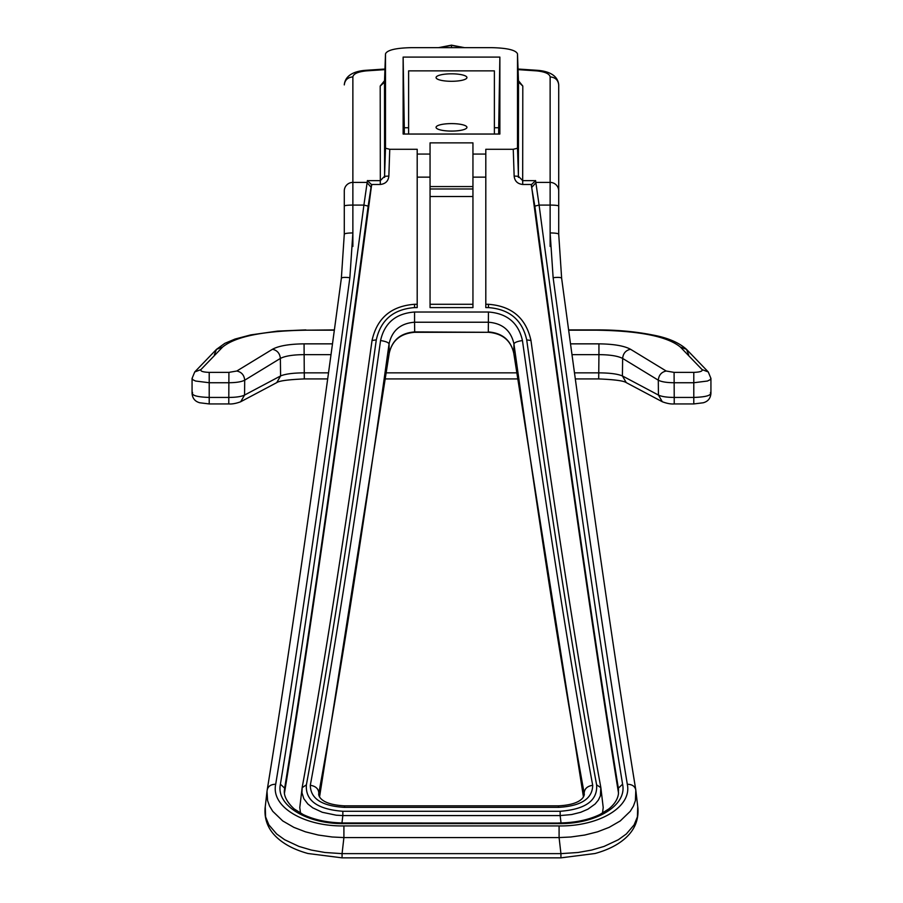 <?xml version="1.0" encoding="UTF-8"?>
<svg xmlns="http://www.w3.org/2000/svg" width="903" height="903" viewBox="0 0 903 903"><rect width="100%" height="100%" fill="white"/><g stroke="black" fill="none" stroke-linecap="round" stroke-linejoin="round"><path stroke-width="1.35" d="M466.941 127.346A15.441 3.736 0 0 0 466.941 127.334A15.441 3.736 0 0 0 451.5 123.609A15.441 3.736 0 0 0 436.059 127.334A15.441 3.736 0 0 0 436.059 127.346A15.441 3.736 0 0 0 451.5 131.082A15.441 3.736 0 0 0 466.941 127.346M436.059 77.556A15.441 3.736 180 0 1 436.059 77.534A15.441 3.736 180 0 1 451.5 73.82A15.441 3.736 180 0 1 466.941 77.534A15.441 3.736 180 0 1 466.941 77.556A15.441 3.736 180 0 1 451.5 81.293A15.441 3.736 180 0 1 436.059 77.556M494.381 134.039L494.381 70.863L408.619 70.863L408.619 134.039L494.381 134.039M430.054 186.571L472.946 186.571M574.489 372.86L598.689 372.86C609.739 372.916 617.641 373.944 622.404 375.941L622.641 358.435C623.138 353.378 625.768 350.319 630.531 349.269L666.2 371.02C661.425 372.07 658.795 375.129 658.298 380.186C661.47 381.834 666.741 382.68 674.09 382.737L693.786 382.737L693.786 403.72M598.689 378.707L598.937 354.642C609.976 354.721 617.878 355.985 622.641 358.435L658.298 380.186L658.434 395.062L622.404 375.941L626.276 382.635C623.86 380.84 614.661 379.599 598.689 378.921L575.324 378.921M560.932 856.608L560.932 853.64L578.078 852.488L591.623 850.073L604.073 846.416L618.363 839.722L626.355 833.954L634.098 824.902L637.394 816.933L637.744 806.887M342.068 856.608L342.068 853.64L324.922 852.488L311.377 850.073L298.927 846.416L284.637 839.722L276.645 833.954L268.902 824.902L265.606 816.933L265.256 806.887M513.841 353.615A8.578 2.472 -8 0 1 513.818 353.513L583.451 796.977L513.807 353.4C510.884 340.183 502.384 333.015 488.309 331.909L488.444 312.02C507.147 313.42 518.48 322.935 522.442 340.544C547.94 521.584 571.362 669.823 592.695 785.283C592.481 798.715 581.08 806.074 558.472 807.361L558.472 805.837C579.602 804.776 584.264 797.654 584.309 794.019L584.32 794.538M389.159 353.615A8.578 2.472 -172 0 0 389.182 353.513L319.549 796.977L389.193 353.4C392.116 340.183 400.616 333.015 414.691 331.909L488.309 332.293C502.519 333.489 511.019 340.555 513.818 353.513A8.578 2.472 -8 0 1 513.807 353.4L513.942 343.919C510.974 330.532 502.474 323.297 488.444 322.224L414.556 322.224L414.556 312.02L488.444 312.02M300.518 813.163L299.785 807.564L302.166 787.472L301.952 792.744L303.814 798.681L307.855 803.997L312.777 807.846L322.281 812.282L336.232 815.206L342.847 815.578L342.847 811.278C317.404 809.325 305.259 800.51 306.388 784.831C327.62 669.258 350.917 520.952 376.291 339.889C380.727 319.978 393.471 309.221 414.533 307.596L417.197 307.596L417.197 154.063L430.054 154.063L430.054 142.866L472.946 142.866L472.946 154.063L485.803 154.063L485.803 149.288L513.254 149.288L514.146 176.062L518.435 176.299L522.713 180.656L535.603 180.656L531.596 184.472L531.54 186.007C562.964 424.478 595.235 649.708 618.521 793.094M472.946 154.063L472.946 177.146L485.803 177.146L485.803 154.063M518.062 69.633L536.472 70.863L537.116 70.299L518.04 69.023M558.709 114.038L558.709 84.893C558.156 80.062 555.3 77.387 550.13 76.879C549.532 73.741 544.983 71.732 536.472 70.863M352.87 246.474L352.87 205.083L363.909 205.083C333.738 432.537 302.787 647.293 280.415 784.199C275.731 806.007 307.923 824.247 344.336 823.615L344.336 822.96L344.336 823.615L558.664 823.615L558.664 822.96C574.432 822.87 588.124 820.082 599.739 814.596L608.836 808.93C614.672 804.11 617.878 798.974 618.476 793.5L618.341 788.184C595.957 650.578 565.007 434.715 534.836 206.11L539.091 205.083L535.569 180.544M518.457 80.694L522.803 86.067L522.679 181.627M550.13 246.474L550.13 232.929C555.3 233.008 558.156 233.425 558.709 234.17L561.643 278.293C588.79 480.565 615.722 666.437 635.802 790.023L635.768 789.753C615.699 666.29 588.779 480.452 561.643 278.259L558.709 234.17L558.709 206.042A8.578 0.959 180 0 0 550.13 205.083L539.091 205.083C569.262 432.537 600.213 647.293 622.585 784.199L618.341 788.184L618.566 790.181M550.13 76.879L550.13 232.929L553.133 277.695C580.29 477.924 607.211 661.91 627.303 784.255C632.281 807.463 597.876 826.572 559.092 825.918L559.092 837.578L570.865 836.991L584.692 835.049L597.572 831.821L609.164 827.351L620.259 820.94L630.26 811.3L633.432 806.074L635.407 800.611L635.802 790.023C634.944 786.253 632.111 784.335 627.303 784.255M635.768 789.753L637.913 808.162C638.872 821.527 633.387 832.589 621.478 841.348C614.48 846.529 605.653 850.581 594.998 853.516L560.932 857.85L342.068 857.85L308.002 853.516C297.347 850.581 288.52 846.529 281.522 841.348C269.613 832.589 264.127 821.527 265.087 808.162L267.017 791.321L267.593 800.611L269.568 806.074L272.74 811.3L282.741 820.94L293.836 827.351L305.428 831.821L318.308 835.049L332.135 836.991L343.908 837.578L343.908 825.918C305.124 826.572 270.719 807.463 275.697 784.255C295.789 661.91 322.71 477.924 349.867 277.695C344.743 277.142 341.91 277.345 341.357 278.293C314.21 480.565 287.278 666.437 267.198 790.023L267.017 791.321L267.198 790.023C268.056 786.253 270.889 784.335 275.697 784.255M267.232 789.753C287.301 666.29 314.221 480.452 341.357 278.259L344.291 234.17C344.844 233.425 347.7 233.008 352.87 232.929L349.867 277.695M558.664 823.615C595.077 824.247 627.269 806.007 622.585 784.199M602.482 813.163L603.215 807.564L600.834 787.472L600.382 795.848L598.373 800.058L595.145 803.997L587.932 809.178L580.719 812.282L571.633 814.551L560.153 815.578L561.034 822.938M371.404 184.472L380.287 184.472L380.287 180.656L367.397 180.656L371.404 184.472L371.46 186.007C340.036 424.478 307.765 649.708 284.479 793.094M380.287 184.472C385.468 183.896 388.313 181.097 388.854 176.062L389.746 149.288L417.197 149.288L417.197 154.063M531.596 184.472L522.713 184.472C517.532 183.896 514.687 181.097 514.146 176.062M380.558 340.544C355.06 521.584 331.638 669.823 310.305 785.283C310.519 798.715 321.919 806.074 344.528 807.361L344.528 805.837C323.398 804.776 318.736 797.654 318.691 794.019L318.815 793.195C340.138 676.561 363.559 526.799 389.058 343.919C392.026 330.532 400.526 323.297 414.556 322.224L414.691 332.293C400.481 333.489 391.981 340.555 389.182 353.513A8.578 2.472 -172 0 0 389.193 353.4L389.058 343.919C388.493 342.474 385.66 341.345 380.558 340.544C384.52 322.935 395.853 313.42 414.556 312.02M472.946 177.146L472.946 307.596L430.054 307.596L430.054 154.063M526.709 339.889C552.083 520.952 575.38 669.258 596.612 784.831L600.867 787.709C579.624 671.55 556.327 522.476 530.964 340.499L526.709 339.889C522.273 319.978 509.529 309.221 488.467 307.596L485.803 307.596L485.803 177.146M342.847 811.278L560.153 811.278C585.595 809.325 597.741 800.51 596.612 784.831M408.619 127.741L404.296 127.741L404.318 134.039M494.381 127.741L498.704 127.741L498.682 134.039M499.867 134.039L403.133 134.039L403.133 57.092L499.867 57.092L499.867 134.039M463.849 47.656L451.5 45.41L439.151 47.656M674.09 372.375L674.225 397.433C666.877 397.388 661.617 396.598 658.434 395.062L662.317 401.756C666.922 403.472 670.895 404.205 674.225 403.934L693.775 403.934L703.166 402.783C707.918 401.53 710.514 398.415 710.932 393.426L710.932 378.436L710.142 379.734L707.444 381.032L693.786 382.737L693.786 372.375L674.09 372.375L666.2 371.02M513.254 149.288L517.498 148.216L517.498 53.83C515.839 50.083 507.249 48.017 491.74 47.656L451.5 47.656L451.5 45.15L464.458 47.656M522.803 86.067L518.503 82.026M537.116 70.299C544.091 70.761 557.67 73.053 558.709 84.893L558.709 206.042M710.424 392.466C711.722 395.367 706.18 397.027 693.786 397.433L674.225 397.433L674.225 403.72M498.704 127.741L499.867 57.092M404.296 127.741L403.133 57.092M472.946 196.515L472.946 304.288L430.054 304.288L430.054 196.515L472.946 196.515M341.357 278.259L344.291 234.17L344.291 206.042A8.578 0.959 0 0 1 352.87 205.083L352.87 182.406A8.578 8.511 180 0 0 344.291 190.928L344.291 206.042M344.291 211.72L344.291 190.928M344.291 84.893C344.844 80.062 347.7 77.387 352.87 76.879C353.468 73.741 358.017 71.732 366.528 70.863L365.884 70.299C358.909 70.761 345.33 73.053 344.291 84.893M558.664 823.062L344.336 822.96C328.568 822.87 314.876 820.082 303.261 814.596L294.164 808.93C281.488 797.123 284.727 789.707 284.524 789.222L284.659 788.184L280.415 784.199M352.87 76.879L352.87 182.406L366.821 182.406L371.065 187.214L368.164 206.11L363.909 205.083L367.431 180.544M334.347 330.193L305.88 330.193C263.292 330.882 235.559 336.492 222.657 347.023L200.895 369.62L194.721 371.957L192.068 378.436L192.068 393.426C192.486 398.415 195.082 401.53 199.834 402.783L209.225 403.934L228.775 403.934C232.105 404.205 236.078 403.472 240.683 401.767L244.566 395.062L244.702 380.186C241.53 381.834 236.259 382.68 228.91 382.737L209.214 382.737L209.214 403.72M192.576 392.466C191.278 395.367 196.82 397.027 209.214 397.433L228.775 397.433C236.123 397.388 241.383 396.598 244.566 395.062L280.596 375.941L280.359 358.435C279.862 353.378 277.232 350.319 272.469 349.269L236.8 371.02C241.575 372.07 244.205 375.129 244.702 380.186L280.359 358.435C285.122 355.985 293.024 354.721 304.063 354.642L331.006 354.642M328.511 372.86L304.311 372.86C293.261 372.916 285.359 373.944 280.596 375.941L276.724 382.635C279.14 380.84 288.339 379.599 304.311 378.921L327.676 378.921M389.746 149.288L385.502 148.216L385.502 53.875L384.486 82.184L380.197 86.067L384.543 80.694M384.599 177.406L384.497 82.026M380.197 86.067L380.321 181.627M380.287 180.656L384.565 176.299L388.854 176.062M385.502 53.875L385.502 53.83C387.161 50.083 395.751 48.017 411.26 47.656L451.5 47.656M384.938 69.633L366.528 70.863M192.068 378.436L192.858 379.734L195.556 381.032L209.214 382.737L209.214 372.375C203.017 372.149 200.252 371.235 200.895 369.62M560.153 811.278L560.153 815.578L342.847 815.578L341.966 822.938M306.388 784.831L302.133 787.709C323.376 671.55 346.673 522.476 372.036 340.499L376.291 339.889M472.946 188.987L430.054 188.987M560.932 853.64L342.068 853.64L343.908 837.578L559.092 837.578L560.932 853.64M534.836 206.11L531.314 185.341M558.709 190.928A8.578 8.511 180 0 0 550.13 182.406L536.179 182.406L531.935 187.214M304.311 378.707L304.063 343.851C289.344 344.032 278.813 345.826 272.469 349.269M516.539 372.86L386.461 372.86M571.994 354.642L598.937 354.642L598.937 343.851C613.656 344.032 624.187 345.826 630.531 349.269M343.908 825.918L559.092 825.918M344.528 807.361L558.472 807.361M417.197 177.146L430.054 177.146M680.343 347.023L686.517 349.359C678.853 342.463 667.419 337.643 652.237 334.9C635.102 331.536 616.738 329.866 597.12 329.9L597.12 330.193C639.708 330.882 667.441 336.492 680.343 347.023L702.105 369.62C702.748 371.235 699.983 372.149 693.786 372.375M597.12 330.193L568.653 330.193M228.775 403.72L228.91 372.375L209.214 372.375M228.91 372.375L236.8 371.02M332.485 343.851L304.063 343.851M570.515 343.851L598.937 343.851M522.442 340.544C517.34 341.345 514.507 342.474 513.942 343.919C539.441 526.799 562.862 676.561 584.185 793.195C584.433 788.793 587.266 786.163 592.695 785.283M517.498 53.875L518.514 82.184L518.401 177.406M517.498 148.216L518.435 176.299M334.381 329.9L305.88 330.193M710.932 378.436L708.279 371.957L702.105 369.62M708.279 371.957L686.517 349.359L688.662 354.811M553.133 277.695C558.257 277.142 561.09 277.345 561.643 278.293L561.643 278.259M310.305 785.283C315.734 786.163 318.567 788.793 318.815 793.195L318.68 794.538M385.502 148.216L384.565 176.299M371.065 187.214L371.686 185.341M368.164 206.11C337.993 434.715 307.043 650.578 284.659 788.184L284.434 790.181M222.657 347.023L216.483 349.359L214.338 354.811M302.166 787.472C323.387 671.392 346.684 522.385 372.047 340.442L372.036 340.499M414.533 307.596L414.533 304.48M530.964 340.499L530.953 340.442C556.316 522.385 579.613 671.392 600.834 787.472M488.467 304.48L488.467 307.596M522.713 180.656L522.713 184.472M488.309 332.293L414.691 332.293M518.514 82.218L517.498 53.83M597.12 329.9L568.619 329.9M662.317 401.756L626.276 382.635M517.396 378.921L385.604 378.921M384.486 82.218L385.502 53.83M451.5 45.15L438.542 47.656M365.884 70.299L384.96 69.023M194.721 371.957L216.483 349.359L224.802 343.354L235.028 339.054L250.763 334.9L277.56 331.108L305.88 329.9M240.683 401.756L276.724 382.635M344.528 805.837L558.472 805.837M417.197 304.288L414.533 304.288C391.168 306.072 377.002 318.127 372.047 340.442M485.803 304.288L488.467 304.288C511.832 306.072 525.997 318.127 530.953 340.442"/></g></svg>
